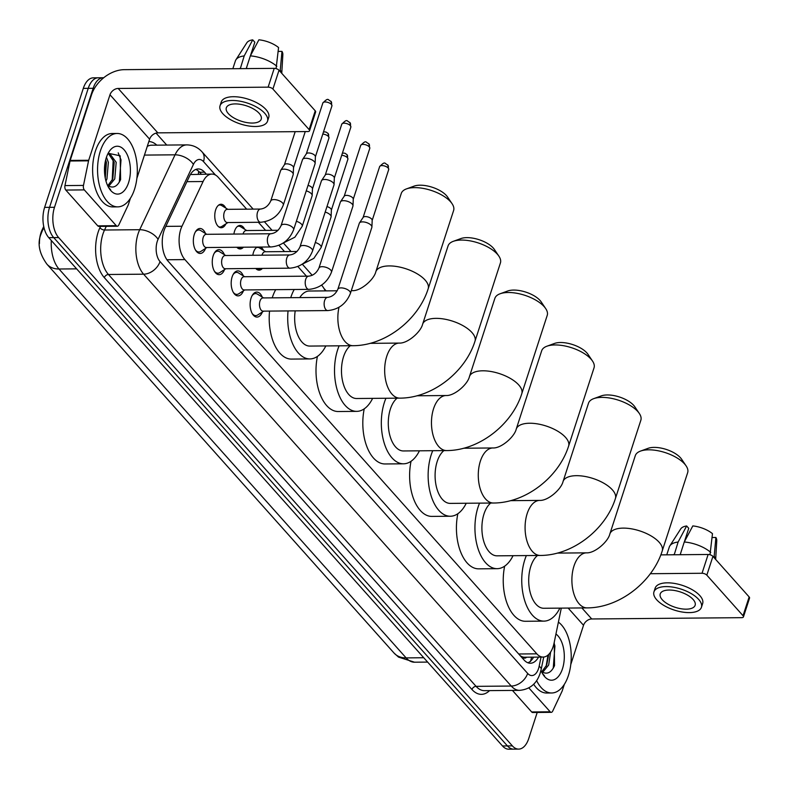 <?xml version="1.0" encoding="UTF-8"?>
<svg xmlns="http://www.w3.org/2000/svg" width="789" height="789" viewBox="0 0 789 789"><rect width="100%" height="100%" fill="white"/><g stroke="black" fill="none" stroke-linecap="round" stroke-linejoin="round"><path stroke-width="1.18" d="M252.825 255.281A11.746 6.361 -90.5 0 1 253.506 252.283A11.746 6.361 -90.5 0 1 257.224 247.085M260.528 247.056A11.746 6.361 -90.5 0 1 263.615 250.478M233.899 234.077A11.746 6.361 -90.5 0 1 234.58 231.078A11.746 6.361 -90.5 0 1 239.945 225.467A11.746 6.361 -90.5 0 1 244.689 229.274M225.901 223.859A11.746 6.361 -90.5 0 1 221.226 227.745A11.746 6.361 -90.5 0 1 215.614 221.768A11.746 6.361 -90.5 0 1 215.653 209.874A11.746 6.361 -90.5 0 1 221.019 204.252A11.746 6.361 -90.5 0 1 225.762 208.059M262.382 311.98A12.496 6.766 -90.5 0 1 256.987 317.079A12.496 6.766 -90.5 0 1 251.02 310.728A12.496 6.766 -90.5 0 1 251.06 298.074A12.496 6.766 -90.5 0 1 256.77 292.098A12.496 6.766 -90.5 0 1 262.254 297.108M243.456 290.776A12.496 6.766 -90.5 0 1 238.061 295.875A12.496 6.766 -90.5 0 1 232.094 289.524A12.496 6.766 -90.5 0 1 232.134 276.87A12.496 6.766 -90.5 0 1 237.844 270.893A12.496 6.766 -90.5 0 1 243.328 275.903M224.53 269.572A12.496 6.766 -90.5 0 1 219.135 274.671A12.496 6.766 -90.5 0 1 213.168 268.319A12.496 6.766 -90.5 0 1 213.208 255.666A12.496 6.766 -90.5 0 1 218.918 249.689A12.496 6.766 -90.5 0 1 224.392 254.689M205.594 248.367A12.496 6.766 -90.5 0 1 200.209 253.466A12.496 6.766 -90.5 0 1 194.242 247.115A12.496 6.766 -90.5 0 1 194.281 234.461A12.496 6.766 -90.5 0 1 199.982 228.485A12.496 6.766 -90.5 0 1 205.465 233.485M246.671 209.174L218.228 177.308A22.023 11.934 89.5 0 0 211.935 174.083A22.023 11.934 89.5 0 0 203.089 181.529L181.993 226.236A22.023 11.934 89.5 0 0 180.77 229.323A22.023 11.934 89.5 0 0 184.922 259.601L536.816 653.834A22.023 11.934 89.5 0 0 543.118 657.069A22.023 11.934 89.5 0 0 554.075 643.094L561.295 608.122M43.73 226.473L42.054 230.033A19.824 10.74 89.5 0 0 40.959 232.814A19.824 10.74 89.5 0 0 39.45 243.545M543.118 657.069L524.606 657.227A22.023 11.934 -90.5 0 1 522.397 656.862L522.574 657.069A7.338 3.975 89.5 0 0 526.588 657.207M211.935 174.083L191.254 174.527M520.355 655.837L522.397 656.862M306.487 276.18L297.847 266.504M284.523 251.583L278.921 245.3M265.597 230.378L258.378 222.281M243.446 247.204A11.746 6.361 -90.5 0 1 240.152 248.949A11.746 6.361 -90.5 0 1 236.818 247.263M262.372 268.408A11.746 6.361 -90.5 0 1 259.078 270.154A11.746 6.361 -90.5 0 1 255.744 268.467M537.21 712.457L528.729 738.573A22.023 11.934 -90.5 0 1 518.669 749.106L513.728 749.155A22.023 11.934 -90.5 0 1 507.435 745.921L53.711 237.607A22.023 11.934 -90.5 0 1 49.559 207.339L88.23 88.329A22.023 11.934 -90.5 0 1 98.29 77.795A22.023 11.934 -90.5 0 0 88.23 88.329L49.559 207.339A22.023 11.934 -90.5 0 0 53.711 237.607L507.435 745.921A22.023 11.934 -90.5 0 0 513.728 749.155L508.797 749.195A22.023 11.934 -90.5 0 1 502.504 745.97L48.77 237.647A22.023 11.934 -90.5 0 1 44.628 207.379L83.299 88.378A22.023 11.934 -90.5 0 1 93.349 77.835L103.221 77.746A22.023 11.934 -90.5 0 1 103.684 77.766M206.284 174.132L204.548 172.18A22.023 11.934 89.5 0 0 198.246 168.945A22.023 11.934 89.5 0 0 189.409 176.401L165.138 227.814A22.023 11.934 89.5 0 0 163.925 230.901A22.023 11.934 89.5 0 0 168.067 261.169L524.074 660.008A22.023 11.934 89.5 0 0 530.376 663.243A22.023 11.934 89.5 0 0 538.542 657.109M518.669 749.106A22.023 11.934 -90.5 0 1 512.377 745.881L58.642 237.568A22.023 11.934 -90.5 0 1 54.5 207.29L93.171 88.289A22.023 11.934 -90.5 0 1 103.221 77.746M156.054 133.114L166.726 145.058M533.611 657.148A22.023 11.934 -90.5 0 1 527.9 662.79M195.78 169.448A22.023 11.934 -90.5 0 1 199.607 172.219L201.353 174.172M134.524 189.311A36.698 19.883 -90.5 0 1 117.758 206.866A36.698 19.883 -90.5 0 1 100.233 188.196A36.698 19.883 -90.5 0 1 100.351 151.034A36.698 19.883 -90.5 0 1 117.117 133.469A36.698 19.883 -90.5 0 1 134.643 152.139A36.698 19.883 -90.5 0 1 134.524 189.311M117.758 206.866L112.817 206.915A36.698 19.883 -90.5 0 1 95.291 188.236A36.698 19.883 -90.5 0 1 95.42 151.074A36.698 19.883 -90.5 0 1 112.186 133.509L117.117 133.469M106.298 157.692A23.926 12.959 -90.5 0 1 108.921 151.942A23.926 12.959 -90.5 0 1 125.747 151.981A23.926 12.959 -90.5 0 1 128.577 182.644A23.926 12.959 -90.5 0 1 109.247 188.541A23.926 12.959 -90.5 0 1 106.298 157.692M107.412 185.119A16.589 8.985 -90.5 0 0 108.626 186.017C113.458 188.512 117.462 186.342 120.618 179.517L120.155 155.798L108.201 153.263M107.915 185.543L112.807 178.925L114.227 162.327L108.566 153.786M108.823 186.145L114.76 178.906L116.19 162.317L109.779 153.648L107.718 154.131M105.272 178.196L106.397 162.396L105.677 159.861M105.953 181.036L106.929 178.975L108.359 162.386L106.456 157.218M108.675 187.614L110.638 189.764L108.517 187.338M105.154 177.594L105.489 160.621M112.186 180.296L113.192 159.95L112.442 157.366M119.336 182.072L121.023 159.881L118.202 152.839M116.259 225.684A3.669 1.992 89.5 0 0 117.314 226.226L98.803 226.384A3.669 1.992 -90.5 0 1 97.757 225.851L116.259 225.684L84.315 189.893L65.803 190.06A3.669 1.992 -90.5 0 1 64.964 185.583L70.043 160.995A3.669 1.992 -90.5 0 1 70.191 160.423L91.475 94.936A29.361 20.997 138.2 0 1 124.297 69.669L274.227 68.357A3.669 1.617 18 0 1 279.02 70.251L272.915 89.039A3.669 1.617 -162 0 0 268.122 87.155L118.192 88.457A7.338 5.247 -41.8 0 0 109.987 94.769L88.703 160.266A3.669 1.992 89.5 0 0 88.555 160.838L83.476 185.425A3.669 1.992 89.5 0 0 84.315 189.893M97.757 225.851L65.803 190.06M136.862 178.432L149.614 139.17A7.338 5.247 -41.8 0 1 157.82 132.858L307.749 131.556A3.669 1.617 -162 0 0 309.535 130.777A3.669 1.617 -162 0 0 309.13 129.613L315.235 110.825L279.02 70.251M315.235 110.825A3.669 1.617 18 0 1 315.639 111.979L309.535 130.777M309.13 129.613L272.915 89.039M117.314 226.226A3.669 1.992 89.5 0 0 118.784 224.983L128.134 205.179A3.669 1.992 89.5 0 0 128.341 204.667L130.432 198.226M259.196 113.35A18.354 8.107 -162 0 0 240.586 104.365A18.354 8.107 -162 0 0 226.315 107.817A18.354 8.107 -162 0 0 228.346 113.616A18.354 8.107 -162 0 0 246.957 122.601A18.354 8.107 -162 0 0 261.228 119.159A18.354 8.107 -162 0 0 259.196 113.35M250.429 55.753L254.827 42.211L252.727 39.854L244.195 55.93L240.3 68.653M267.51 121.2L268.724 117.443A24.962 11.026 -162 0 0 265.972 109.543A24.962 11.026 -162 0 0 240.665 97.333A24.962 11.026 -162 0 0 221.255 102.018L220.032 105.775A24.962 11.026 -162 0 0 222.794 113.665A24.962 11.026 -162 0 0 248.101 125.875A24.962 11.026 -162 0 0 267.51 121.2A24.962 11.026 -162 0 0 264.749 113.3A24.962 11.026 -162 0 0 239.442 101.091A24.962 11.026 -162 0 0 220.032 105.775M240.122 68.456A24.222 10.701 -162 0 0 238.653 68.673M244.195 55.93A24.222 10.701 -162 0 0 235.921 59.786A24.222 10.701 -162 0 0 235.388 60.901L232.844 68.722M281.555 73.091A24.222 10.701 -162 0 0 280.253 70.122L281.979 51.374L278.211 51.403M279.898 71.237L280.253 70.122M252.727 39.854A19.084 8.432 -162 0 0 246.799 42.813L235.921 59.786M281.762 73.328L282.856 54.54A19.084 8.432 -162 0 0 281.979 51.374M252.618 51.63L251.76 51.64M248.131 68.584A24.222 10.701 -162 0 0 246.296 68.406L250.36 55.871L258.9 39.805A19.084 8.432 -162 0 1 278.566 47.547L276.081 68.633M276.84 66.296A24.222 10.701 -162 0 0 250.36 55.871M558.405 622.126A36.698 19.883 -90.5 0 1 568.435 675.423A36.698 19.883 -90.5 0 1 551.669 692.989A36.698 19.883 -90.5 0 1 536.619 680.621M551.669 692.989L546.728 693.028A36.698 19.883 -90.5 0 1 533.67 684.241M555.949 634.011A23.926 12.959 -90.5 0 1 562.488 668.756A23.926 12.959 -90.5 0 1 543.157 674.654A23.926 12.959 -90.5 0 1 540.958 670.384M541.323 671.242A16.589 8.985 -90.5 0 0 542.536 672.139C547.369 674.625 551.373 672.455 554.529 665.63L554.243 642.276M541.826 671.656L546.718 665.038L548.74 654.387M542.733 672.258L548.671 665.028L550.623 652.02M542.585 673.727L544.548 675.877L542.428 673.451M546.096 666.409L548.02 655.057M553.247 668.184L554.933 645.994L554.075 643.084M406.493 188.887L414.117 186.115A20.189 8.916 18 0 1 446.436 195.573A20.189 8.916 18 0 1 447.541 196.974L452.067 203.69A27.526 12.16 -162 0 0 450.568 201.777A27.526 12.16 -162 0 0 406.493 188.887A27.526 12.16 -162 0 0 401.256 193.473L375.82 271.761A27.526 12.16 18 0 1 397.222 266.603A27.526 12.16 18 0 1 425.133 280.075A27.526 12.16 18 0 1 428.171 288.774L453.616 210.485A27.526 12.16 -162 0 0 452.067 203.69M295.204 310.866A27.526 14.912 89.5 0 0 309.811 346.075L353.008 345.7C385.111 345.74 418.338 320.048 428.171 288.774M325.818 345.937A40.377 21.875 -90.5 0 1 309.929 358.926A40.377 21.875 -90.5 0 1 288.054 310.925M290.727 297.69A40.377 21.875 -90.5 0 1 290.786 297.502A40.377 21.875 -90.5 0 1 294.208 289.504M309.929 358.926L291.417 359.084A40.377 21.875 -90.5 0 1 269.542 311.083M272.215 297.847A40.377 21.875 -90.5 0 1 272.274 297.66A40.377 21.875 -90.5 0 1 275.696 289.662M337.209 290.786L309.337 291.023A27.526 14.912 89.5 0 0 299.771 297.611M321.606 285.085A40.377 21.875 -90.5 0 1 325.334 290.885M453.3 241.326L460.924 238.554A20.189 8.916 18 0 1 493.243 248.012A20.189 8.916 18 0 1 494.348 249.413L498.875 256.129A27.526 12.16 -162 0 0 497.376 254.216A27.526 12.16 -162 0 0 453.3 241.326A27.526 12.16 -162 0 0 448.063 245.912L422.628 324.2A27.526 12.16 18 0 1 444.029 319.042A27.526 12.16 18 0 1 471.94 332.514A27.526 12.16 18 0 1 474.988 341.213L500.423 262.924A27.526 12.16 -162 0 0 498.875 256.129M350.306 345.72A27.526 14.912 89.5 0 0 343.57 356.638A27.526 14.912 89.5 0 0 343.481 384.509A27.526 14.912 89.5 0 0 356.618 398.514L399.816 398.139C431.918 398.179 465.145 372.487 474.988 341.213M372.625 398.376A40.377 21.875 -90.5 0 1 356.736 411.365A40.377 21.875 -90.5 0 1 337.455 390.821A40.377 21.875 -90.5 0 1 337.593 349.941A40.377 21.875 -90.5 0 1 339.132 345.819M356.736 411.365L338.225 411.523A40.377 21.875 -90.5 0 1 317.425 356.391M500.108 293.764L507.731 290.993A20.189 8.916 18 0 1 540.051 300.451A20.189 8.916 18 0 1 541.155 301.852L545.682 308.568A27.526 12.16 -162 0 0 544.183 306.655A27.526 12.16 -162 0 0 500.108 293.764A27.526 12.16 -162 0 0 494.871 298.35L469.435 376.639A27.526 12.16 18 0 1 490.837 371.481A27.526 12.16 18 0 1 518.748 384.953A27.526 12.16 18 0 1 521.795 393.652L547.231 315.363A27.526 12.16 -162 0 0 545.682 308.568M397.114 398.159A27.526 14.912 89.5 0 0 390.377 409.077A27.526 14.912 89.5 0 0 390.289 436.948A27.526 14.912 89.5 0 0 403.426 450.953L446.623 450.578C478.726 450.618 511.953 424.926 521.795 393.652M419.432 450.815A40.377 21.875 -90.5 0 1 403.544 463.804A40.377 21.875 -90.5 0 1 384.263 443.26A40.377 21.875 -90.5 0 1 384.401 402.38A40.377 21.875 -90.5 0 1 385.939 398.258M403.544 463.804L385.032 463.962A40.377 21.875 -90.5 0 1 364.232 408.83M546.925 346.203L554.539 343.432A20.189 8.916 18 0 1 586.858 352.89A20.189 8.916 18 0 1 587.963 354.291L592.49 361.007A27.526 12.16 -162 0 0 590.991 359.094A27.526 12.16 -162 0 0 546.925 346.203A27.526 12.16 -162 0 0 541.678 350.789L516.243 429.078A27.526 12.16 18 0 1 537.644 423.92A27.526 12.16 18 0 1 565.555 437.392A27.526 12.16 18 0 1 568.603 446.091L594.038 367.802A27.526 12.16 -162 0 0 592.49 361.007M443.921 450.598A27.526 14.912 89.5 0 0 437.185 461.516A27.526 14.912 89.5 0 0 437.096 489.387A27.526 14.912 89.5 0 0 450.243 503.392L493.431 503.017C525.533 503.057 558.76 477.365 568.603 446.091M466.24 503.254A40.377 21.875 -90.5 0 1 450.351 516.243A40.377 21.875 -90.5 0 1 431.07 495.699A40.377 21.875 -90.5 0 1 431.208 454.819A40.377 21.875 -90.5 0 1 432.747 450.697M450.351 516.243L431.839 516.4A40.377 21.875 -90.5 0 1 411.039 461.269M593.732 398.642L601.346 395.871A20.189 8.916 18 0 1 633.666 405.329A20.189 8.916 18 0 1 634.77 406.729L639.307 413.446A27.526 12.16 -162 0 0 637.798 411.533A27.526 12.16 -162 0 0 593.732 398.642A27.526 12.16 -162 0 0 588.486 403.228L563.05 481.527A27.526 12.16 18 0 1 584.452 476.359A27.526 12.16 18 0 1 612.363 489.831A27.526 12.16 18 0 1 615.41 498.53L640.846 420.241A27.526 12.16 -162 0 0 639.307 413.446M490.728 503.037A27.526 14.912 89.5 0 0 483.992 513.955A27.526 14.912 89.5 0 0 483.904 541.826A27.526 14.912 89.5 0 0 497.05 555.831L540.238 555.456C572.341 555.495 605.567 529.804 615.41 498.53M513.047 555.693A40.377 21.875 -90.5 0 1 497.159 568.682A40.377 21.875 -90.5 0 1 477.878 548.138A40.377 21.875 -90.5 0 1 478.016 507.258A40.377 21.875 -90.5 0 1 479.554 503.135M497.159 568.682L478.647 568.839A40.377 21.875 -90.5 0 1 457.847 513.708M640.54 451.081L648.154 448.31A20.189 8.916 18 0 1 680.473 457.768A20.189 8.916 18 0 1 681.578 459.168L686.114 465.885A27.526 12.16 -162 0 0 684.615 463.971A27.526 12.16 -162 0 0 640.54 451.081A27.526 12.16 -162 0 0 635.293 455.667L609.858 533.966A27.526 12.16 18 0 1 631.259 528.798A27.526 12.16 18 0 1 659.17 542.27A27.526 12.16 18 0 1 662.218 550.978L687.653 472.68A27.526 12.16 -162 0 0 686.114 465.885M537.536 555.476A27.526 14.912 89.5 0 0 530.8 566.394A27.526 14.912 89.5 0 0 530.711 594.265A27.526 14.912 89.5 0 0 543.858 608.27L587.046 607.895C619.148 607.934 652.375 582.243 662.218 550.978M559.855 608.132A40.377 21.875 -90.5 0 1 543.966 621.121A40.377 21.875 -90.5 0 1 524.685 600.577A40.377 21.875 -90.5 0 1 524.823 559.697A40.377 21.875 -90.5 0 1 526.362 555.574M543.966 621.121L525.454 621.278A40.377 21.875 -90.5 0 1 504.654 566.147M195.406 249.896A11.007 5.967 89.5 0 0 198.956 251.997A11.007 5.967 89.5 0 0 200.87 251.395L206.915 247.519M203.187 237.479A6.608 3.58 89.5 0 0 203.167 244.166A6.608 3.58 89.5 0 0 206.323 247.529L270.982 246.967A6.608 3.58 89.5 0 1 269.296 246.198A6.608 3.58 89.5 0 1 267.856 236.917A6.608 3.58 89.5 0 1 270.874 233.751L206.205 234.313A6.608 3.58 89.5 0 0 203.187 237.479M293.616 229.767A6.608 2.919 18 0 0 293.074 227.893A6.608 2.919 18 0 0 292.887 227.676A6.608 2.919 18 0 0 286.19 224.441A6.608 2.919 18 0 0 281.052 225.684L302.503 159.664A6.608 2.919 18 0 1 302.66 159.339A6.608 2.919 18 0 1 305.708 158.264A6.608 2.919 18 0 1 314.338 161.656A6.608 2.919 18 0 1 315.136 163.392A6.608 2.919 18 0 1 315.067 163.747L293.616 229.767C289.395 240.181 281.851 245.921 270.982 246.967M306.28 153.973A4.773 2.111 18 0 1 306.398 153.737A4.773 2.111 18 0 1 308.598 152.958A4.773 2.111 18 0 1 314.831 155.413A4.773 2.111 18 0 1 315.403 156.666A4.773 2.111 18 0 1 315.363 156.922M206.797 234.313L200.692 230.546A11.007 5.967 89.5 0 0 198.769 229.974A11.007 5.967 89.5 0 0 195.258 232.134M214.342 271.1A11.007 5.967 89.5 0 0 217.882 273.201A11.007 5.967 89.5 0 0 219.806 272.599L225.841 268.724M222.123 258.684A6.608 3.58 89.5 0 0 222.094 265.37A6.608 3.58 89.5 0 0 225.25 268.733L289.908 268.171A6.608 3.58 89.5 0 1 288.222 267.402A6.608 3.58 89.5 0 1 286.782 258.121A6.608 3.58 89.5 0 1 289.8 254.955L225.131 255.518A6.608 3.58 89.5 0 0 222.123 258.684M312.552 250.971A6.608 2.919 18 0 0 312 249.097A6.608 2.919 18 0 0 311.823 248.88A6.608 2.919 18 0 0 305.116 245.645A6.608 2.919 18 0 0 299.978 246.888L321.429 180.868A6.608 2.919 18 0 1 321.587 180.543A6.608 2.919 18 0 1 324.644 179.468A6.608 2.919 18 0 1 333.264 182.861A6.608 2.919 18 0 1 334.063 184.596A6.608 2.919 18 0 1 333.994 184.951L312.552 250.971C308.321 261.396 300.777 267.126 289.908 268.171M325.216 175.178A4.773 2.111 18 0 1 325.324 174.941A4.773 2.111 18 0 1 327.534 174.162A4.773 2.111 18 0 1 333.757 176.618A4.773 2.111 18 0 1 334.329 177.87A4.773 2.111 18 0 1 334.289 178.127M225.733 255.518L219.618 251.75A11.007 5.967 89.5 0 0 217.695 251.178A11.007 5.967 89.5 0 0 214.184 253.348M233.268 292.305A11.007 5.967 89.5 0 0 236.818 294.405A11.007 5.967 89.5 0 0 238.732 293.804L244.768 289.928M241.049 279.888A6.608 3.58 89.5 0 0 241.02 286.575A6.608 3.58 89.5 0 0 244.176 289.938L308.844 289.376A6.608 3.58 89.5 0 1 307.148 288.606A6.608 3.58 89.5 0 1 305.708 279.326A6.608 3.58 89.5 0 1 308.726 276.16L244.067 276.722A6.608 3.58 89.5 0 0 241.049 279.888M331.479 272.175A6.608 2.919 18 0 0 330.926 270.302A6.608 2.919 18 0 0 330.749 270.085A6.608 2.919 18 0 0 324.042 266.85A6.608 2.919 18 0 0 318.914 268.092L340.365 202.073A6.608 2.919 18 0 1 340.523 201.747A6.608 2.919 18 0 1 343.57 200.672A6.608 2.919 18 0 1 352.2 204.075A6.608 2.919 18 0 1 352.989 205.801A6.608 2.919 18 0 1 352.93 206.156L331.479 272.175C327.248 282.6 319.703 288.33 308.844 289.376M344.142 196.382A4.773 2.111 18 0 1 344.251 196.145A4.773 2.111 18 0 1 346.46 195.366A4.773 2.111 18 0 1 352.693 197.822A4.773 2.111 18 0 1 353.265 199.075A4.773 2.111 18 0 1 353.216 199.331M244.659 276.722L238.544 272.955A11.007 5.967 89.5 0 0 236.621 272.383A11.007 5.967 89.5 0 0 233.11 274.552M252.194 313.509A11.007 5.967 89.5 0 0 255.744 315.61A11.007 5.967 89.5 0 0 257.658 315.008L263.704 311.142M259.976 301.092A6.608 3.58 89.5 0 0 259.956 307.779A6.608 3.58 89.5 0 0 263.112 311.142L327.77 310.58A6.608 3.58 89.5 0 1 326.074 309.821A6.608 3.58 89.5 0 1 324.634 300.53A6.608 3.58 89.5 0 1 327.652 297.364L262.993 297.926A6.608 3.58 89.5 0 0 259.976 301.092M350.405 293.38A6.608 2.919 18 0 0 349.852 291.506A6.608 2.919 18 0 0 349.675 291.289A6.608 2.919 18 0 0 342.978 288.054A6.608 2.919 18 0 0 337.84 289.297L359.291 223.287A6.608 2.919 18 0 1 359.449 222.952A6.608 2.919 18 0 1 362.496 221.877A6.608 2.919 18 0 1 371.126 225.279A6.608 2.919 18 0 1 371.915 227.005A6.608 2.919 18 0 1 371.856 227.37L350.405 293.38C346.174 303.804 338.629 309.535 327.77 310.58M363.068 217.586A4.773 2.111 18 0 1 363.187 217.35A4.773 2.111 18 0 1 365.386 216.571A4.773 2.111 18 0 1 371.619 219.026A4.773 2.111 18 0 1 372.191 220.279A4.773 2.111 18 0 1 372.142 220.535M263.585 297.926L257.48 294.159A11.007 5.967 89.5 0 0 255.547 293.587A11.007 5.967 89.5 0 0 252.036 295.757M218.612 226.739A11.007 5.967 89.5 0 0 219.983 227.025A11.007 5.967 89.5 0 0 221.896 226.413L227.942 222.547M260.548 209.055L227.232 209.341A6.608 3.58 89.5 0 0 224.214 212.507A6.608 3.58 89.5 0 0 224.194 219.194A6.608 3.58 89.5 0 0 227.35 222.557L260.666 222.261A6.608 3.58 89.5 0 1 258.97 221.502A6.608 3.58 89.5 0 1 257.53 212.211A6.608 3.58 89.5 0 1 260.548 209.055C265.035 208.503 268.428 205.811 270.735 200.978A6.608 2.919 18 0 1 275.874 199.745A6.608 2.919 18 0 1 282.57 202.97A6.608 2.919 18 0 1 282.748 203.187A6.608 2.919 18 0 1 283.3 205.061L293.192 174.625A6.608 2.919 18 0 0 293.252 174.27A6.608 2.919 18 0 0 292.463 172.535A6.608 2.919 18 0 0 283.833 169.142A6.608 2.919 18 0 0 280.785 170.217A6.608 2.919 18 0 0 280.628 170.542L270.735 200.978M284.405 164.842A4.773 2.111 18 0 1 284.523 164.615A4.773 2.111 18 0 1 286.723 163.836A4.773 2.111 18 0 1 292.956 166.282A4.773 2.111 18 0 1 293.528 167.534A4.773 2.111 18 0 1 293.478 167.791M227.824 209.332L221.719 205.574A11.007 5.967 89.5 0 0 219.786 205.002A11.007 5.967 89.5 0 0 218.425 205.308M237.538 247.943A11.007 5.967 89.5 0 0 238.909 248.229A11.007 5.967 89.5 0 0 240.823 247.628L241.454 247.223M278.083 230.27L246.158 230.546A6.608 3.58 89.5 0 0 243.14 233.712A6.608 3.58 89.5 0 0 243.051 233.998M306.26 190.869A6.608 2.919 18 0 1 311.389 193.739A6.608 2.919 18 0 1 312.178 195.475A6.608 2.919 18 0 1 312.119 195.83L302.226 226.265L294.879 237.193L283.064 243.13M308.045 185.376A4.773 2.111 18 0 1 311.882 187.486A4.773 2.111 18 0 1 312.454 188.739A4.773 2.111 18 0 1 312.405 188.995M246.75 230.546L240.645 226.778A11.007 5.967 89.5 0 0 238.722 226.206A11.007 5.967 89.5 0 0 237.351 226.512M256.464 269.148A11.007 5.967 89.5 0 0 257.835 269.434A11.007 5.967 89.5 0 0 259.749 268.832L260.38 268.428M297.019 251.474L265.084 251.75A6.608 3.58 89.5 0 0 262.066 254.916A6.608 3.58 89.5 0 0 261.978 255.202M325.186 212.073A6.608 2.919 18 0 1 330.315 214.943A6.608 2.919 18 0 1 331.114 216.679A6.608 2.919 18 0 1 331.045 217.034L321.153 247.48L313.815 258.407L301.99 264.335M326.971 206.58A4.773 2.111 18 0 1 330.808 208.7A4.773 2.111 18 0 1 331.38 209.943A4.773 2.111 18 0 1 331.341 210.209M265.676 251.75L259.571 247.983A11.007 5.967 89.5 0 0 257.648 247.411A11.007 5.967 89.5 0 0 256.277 247.716M550.18 711.796A3.669 1.992 89.5 0 0 551.225 712.339L532.713 712.497A3.669 1.992 -90.5 0 1 531.668 711.964L550.18 711.796L528.847 687.909M531.668 711.964L512.426 690.414M660.817 554.884L708.137 554.48A3.669 1.617 18 0 1 712.931 556.363L706.826 575.151A3.669 1.617 -162 0 0 702.032 573.268L650.323 573.711M570.772 664.545L583.525 625.292A7.338 5.247 -41.8 0 1 591.73 618.971L741.66 617.669A3.669 1.617 -162 0 0 743.445 616.89A3.669 1.617 -162 0 0 743.041 615.726L749.146 596.938L712.931 556.363M749.146 596.938A3.669 1.617 18 0 1 749.55 598.101L743.445 616.89M743.041 615.726L706.826 575.151M551.225 712.339A3.669 1.992 89.5 0 0 552.694 711.096L562.044 691.292A3.669 1.992 89.5 0 0 562.251 690.779L564.342 684.339M693.107 599.462A18.354 8.107 -162 0 0 674.496 590.488A18.354 8.107 -162 0 0 660.225 593.93A18.354 8.107 -162 0 0 662.257 599.729A18.354 8.107 -162 0 0 680.868 608.714A18.354 8.107 -162 0 0 695.139 605.271A18.354 8.107 -162 0 0 693.107 599.462M680.167 554.716L684.27 541.994L692.811 525.918A19.084 8.432 -162 0 1 712.477 533.66L709.992 554.746M684.339 541.875L688.738 528.324L686.637 525.967L678.106 542.043L674.21 554.766M701.421 607.313L702.644 603.555A24.962 11.026 -162 0 0 699.882 595.656A24.962 11.026 -162 0 0 674.575 583.446A24.962 11.026 -162 0 0 655.166 588.13L653.943 591.888A24.962 11.026 -162 0 0 656.704 599.778A24.962 11.026 -162 0 0 682.012 611.988A24.962 11.026 -162 0 0 701.421 607.313A24.962 11.026 -162 0 0 698.659 599.413A24.962 11.026 -162 0 0 673.352 587.203A24.962 11.026 -162 0 0 653.943 591.888M674.033 554.568A24.222 10.701 -162 0 0 672.563 554.785M678.106 542.043A24.222 10.701 -162 0 0 669.831 545.899A24.222 10.701 -162 0 0 669.299 547.014L666.754 554.835M715.465 559.204A24.222 10.701 -162 0 0 714.173 556.235L715.889 537.487L712.122 537.516M713.808 557.35L714.173 556.235M686.637 525.967A19.084 8.432 -162 0 0 680.71 528.936L669.831 545.899M715.672 559.44L716.767 540.652A19.084 8.432 -162 0 0 715.889 537.487M686.529 537.743L685.68 537.753M682.041 554.706A24.222 10.701 -162 0 0 680.207 554.519L680.384 554.716M710.751 552.408A24.222 10.701 -162 0 0 684.27 541.994M165.818 226.374L181.993 226.236M530.464 661.596L531.382 658.095A22.023 6.845 -168.3 0 0 531.382 657.168M42.054 230.033L42.636 230.023M198.601 171.203A22.023 15.75 138.2 0 1 198.295 174.201M522.574 657.069A22.023 15.75 138.2 0 1 522.259 657.977M166.952 259.749L184.922 259.601M186.914 181.667L203.089 181.529M518.708 653.992L536.816 653.834M44.115 228.149A25.692 14.37 -154.7 0 0 42.389 230.556L43.918 227.321M51.315 240.497A29.361 15.908 89.5 0 0 58.988 269.01L406.118 657.898A29.361 15.908 89.5 0 0 414.511 662.208L398.534 657.109L394.076 653.085A25.692 18.374 -41.8 0 0 406.118 657.898L423.752 657.74M76.622 268.852L58.988 269.01A25.692 18.374 138.2 0 1 46.946 264.197C39.194 253.447 37.211 243.416 40.989 234.096L42.389 230.556M502.504 745.97L512.377 745.881M48.77 237.647L58.642 237.568M44.628 207.379L54.5 207.29M83.299 88.378L93.171 88.289M215.496 175.05L203.503 161.617A14.685 7.949 89.5 0 0 193.413 164.428L158.066 239.314A14.685 7.949 89.5 0 0 157.258 241.375A14.685 7.949 89.5 0 0 160.019 261.553L527.654 673.411A14.685 7.949 89.5 0 0 538.552 668.539A14.685 7.949 89.5 0 0 539.153 666.251L541.047 657.079M527.654 673.411A14.685 10.504 -41.8 0 1 511.242 686.045L143.608 274.187A29.361 15.908 -90.5 0 1 138.085 233.82A29.361 15.908 -90.5 0 1 139.702 229.707L104.533 230.013A29.361 15.908 89.5 0 0 102.915 234.126A29.361 15.908 89.5 0 0 108.438 274.493L476.073 686.351A29.361 15.908 89.5 0 0 484.466 690.661L519.635 690.355A29.361 15.908 -90.5 0 1 511.242 686.045L476.073 686.351A3.669 2.623 138.2 0 0 471.97 689.507L104.335 277.649A3.669 2.623 138.2 0 1 108.438 274.493L143.608 274.187A14.685 10.504 -41.8 0 0 160.019 261.553M519.635 690.355C529.902 689.369 536.747 683.649 540.179 673.185L541.195 669.319A14.685 4.566 -168.3 0 0 539.153 666.251M104.335 277.649A33.03 17.891 -90.5 0 1 98.122 232.242A33.03 17.891 -90.5 0 1 99.947 227.607L100.528 226.374M148.845 141.547A33.03 17.891 -90.5 0 1 156.784 145.146M489.574 690.612A33.03 17.891 -90.5 0 1 471.97 689.507M158.066 239.314A14.685 8.206 -154.7 0 0 139.702 229.707L175.05 154.822L144.446 155.088M193.413 164.428A14.685 8.206 -154.7 0 0 175.05 154.822A29.361 15.908 -90.5 0 1 186.835 144.89L151.666 145.196A29.361 15.908 89.5 0 0 147.277 146.379M106.278 226.325L104.533 230.013A3.669 2.051 25.3 0 1 99.947 227.607M203.503 161.617A14.685 10.504 -41.8 0 0 202.112 151.942C197.98 147.346 192.891 144.998 186.835 144.89M199.607 172.219L204.548 172.18M157.82 132.858L118.192 88.457M149.614 139.17L109.987 94.769M70.191 160.423L88.703 160.266M268.122 87.155L274.227 68.357M88.555 160.838L70.043 160.995M64.964 185.583L83.476 185.425M339.004 307.266A27.526 14.912 89.5 0 0 345.138 341.667A27.526 14.912 89.5 0 0 353.008 345.7M375.82 271.761C374.065 279.484 360.829 291.131 352.525 290.648A27.526 14.912 89.5 0 0 351.253 290.756M422.628 324.2C420.872 331.922 407.637 343.57 399.333 343.087A27.526 14.912 89.5 0 0 386.758 356.263A27.526 14.912 89.5 0 0 391.946 394.106A27.526 14.912 89.5 0 0 399.816 398.139M469.435 376.639C467.68 384.361 454.444 396.009 446.14 395.526A27.526 14.912 89.5 0 0 433.565 408.702A27.526 14.912 89.5 0 0 438.753 446.544A27.526 14.912 89.5 0 0 446.623 450.578M516.243 429.078C514.487 436.8 501.252 448.448 492.947 447.965A27.526 14.912 89.5 0 0 480.373 461.141A27.526 14.912 89.5 0 0 485.56 498.983A27.526 14.912 89.5 0 0 493.431 503.017M563.05 481.527C561.295 489.239 548.059 500.887 539.755 500.404A27.526 14.912 89.5 0 0 527.18 513.58A27.526 14.912 89.5 0 0 532.368 551.422A27.526 14.912 89.5 0 0 540.238 555.456M609.858 533.966C608.102 541.678 594.867 553.326 586.562 552.842A27.526 14.912 89.5 0 0 573.988 566.019A27.526 14.912 89.5 0 0 579.175 603.861A27.526 14.912 89.5 0 0 587.046 607.895M331.922 105.933L330.946 101.288C327.613 100.055 328.786 96.939 322.849 102.984A4.773 2.111 18 0 1 326.557 102.087A4.773 2.111 18 0 1 331.4 104.424A4.773 2.111 18 0 1 331.922 105.933L315.403 156.794M330.946 101.288A4.773 3.412 138.2 0 1 331.4 104.424M350.849 127.137L349.872 122.492C346.539 121.259 347.712 118.153 341.775 124.189A4.773 2.111 18 0 1 345.483 123.301A4.773 2.111 18 0 1 350.326 125.629A4.773 2.111 18 0 1 350.849 127.137L334.329 177.998M349.872 122.492A4.773 3.412 138.2 0 1 350.326 125.629M369.785 148.342L368.808 143.697C365.465 142.464 366.648 139.357 360.701 145.393A4.773 2.111 18 0 1 364.419 144.505A4.773 2.111 18 0 1 369.252 146.833A4.773 2.111 18 0 1 369.785 148.342L353.255 199.203M368.808 143.697A4.773 3.412 138.2 0 1 369.252 146.833M388.711 169.556L387.734 164.901C384.391 163.668 385.574 160.561 379.637 166.607A4.773 2.111 18 0 1 383.346 165.71A4.773 2.111 18 0 1 388.178 168.037A4.773 2.111 18 0 1 388.711 169.556L372.181 220.407M387.734 164.901A4.773 3.412 138.2 0 1 388.178 168.037M322.78 134.071A4.773 2.111 18 0 1 328.451 136.507A4.773 2.111 18 0 1 328.974 138.016L312.444 188.877M323.5 131.862L325.906 132L327.997 133.361A4.773 3.412 138.2 0 1 328.451 136.507M296.368 221.305A6.608 2.919 18 0 1 301.497 224.184A6.608 2.919 18 0 1 301.684 224.401A6.608 2.919 18 0 1 302.226 226.265M341.716 155.275A4.773 2.111 18 0 1 347.377 157.711A4.773 2.111 18 0 1 347.9 159.22L331.38 210.081M342.426 153.066L344.832 153.204L346.923 154.565A4.773 3.412 138.2 0 1 347.377 157.711M315.294 242.509A6.608 2.919 18 0 1 320.423 245.389A6.608 2.919 18 0 1 320.61 245.606A6.608 2.919 18 0 1 321.153 247.48M591.73 618.971L581.887 607.944M583.525 625.292L568.149 608.063M702.032 573.268L708.137 554.48M531.382 658.095L531.579 657.168M394.076 653.085L46.946 264.197M414.511 662.208L427.638 662.089M513.363 500.63L512.811 500.019M466.555 448.191L466.003 447.58M419.748 395.753L419.196 395.141M372.941 343.314L372.388 342.702M326.133 290.875L323.973 288.458M312.217 275.282L302.374 264.256M291.003 251.523L283.438 243.051M272.077 230.319L264.512 221.847M253.151 209.115L202.112 151.942M541.195 669.319L543.729 657.03M351.292 290.658L352.525 290.648M370.11 343.343L399.333 343.087M416.917 395.782L446.14 395.526M463.725 448.221L492.947 447.965M510.532 500.66L539.755 500.404M557.34 553.099L586.562 552.842M198.956 251.997L196.994 252.016M306.398 153.737L302.66 159.339M198.769 229.974L196.796 229.993M281.052 225.684C278.744 230.516 275.351 233.209 270.874 233.751M315.403 156.666L315.136 163.392M322.849 102.984L306.329 153.845M217.882 273.201L215.92 273.221M325.324 174.941L321.587 180.543M217.695 251.178L215.732 251.198M299.978 246.888C297.67 251.721 294.277 254.413 289.8 254.955M334.329 177.87L334.063 184.596M341.775 124.189L325.255 175.05M236.818 294.405L234.846 294.425M344.251 196.145L340.523 201.747M236.621 272.383L234.658 272.402M318.914 268.092C316.606 272.925 313.203 275.617 308.726 276.16M353.265 199.075L352.989 205.801M360.701 145.393L344.182 196.254M255.744 315.61L253.782 315.63M363.187 217.35L359.449 222.952M255.547 293.587L253.585 293.607M337.84 289.297C335.532 294.129 332.139 296.822 327.652 297.364M372.191 220.279L371.915 227.005M379.637 166.607L363.108 217.458M219.983 227.025L218.997 227.035M284.523 164.615L280.785 170.217M305.244 131.576L293.518 167.672M219.786 205.002L218.809 205.012M283.3 205.061C279.069 215.486 271.524 221.216 260.666 222.261M293.528 167.534L293.252 174.27M295.185 131.664L284.444 164.723M238.909 248.229L237.933 248.239M238.722 226.206L237.736 226.216M312.454 188.739L312.178 195.475M328.974 138.016L327.997 133.361M257.835 269.434L256.859 269.443M257.648 247.411L256.662 247.421M331.38 209.943L331.114 216.679M347.9 159.22L346.923 154.565"/></g></svg>
